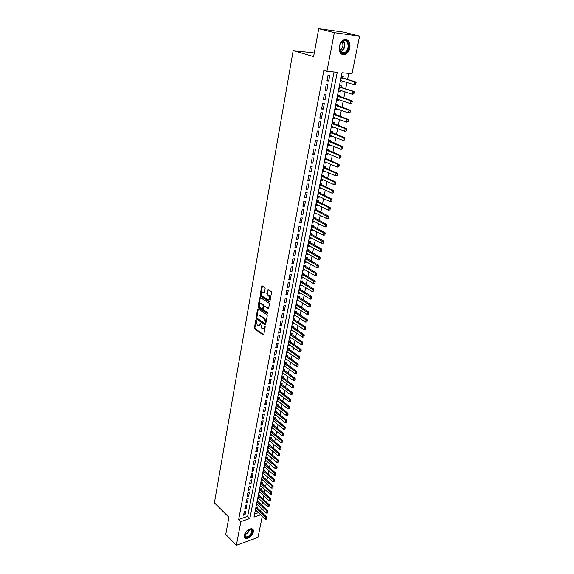 <?xml version="1.0" encoding="UTF-8"?>
<svg xmlns="http://www.w3.org/2000/svg" width="574" height="574" viewBox="0 0 574 574"><rect width="100%" height="100%" fill="white"/><g stroke="black" fill="none" stroke-linecap="round" stroke-linejoin="round"><path stroke-width="0.86" d="M256.047 319.969L254.26 327.876L254.605 328.916L263.229 334.929L263.789 334.513L265.217 326.814L264.937 326.054L264.349 327.345C264.033 328.601 263.43 329.046 262.533 328.694L261.658 328.106L260.481 323.004L259.871 324.274C259.563 325.523 258.967 325.975 258.078 325.623L257.217 325.042L256.047 319.969M349.903 47.836C349.136 51.115 347.571 53.325 345.211 54.458C340.812 55.276 338.839 52.643 339.277 46.537C340.023 43.28 341.559 41.07 343.898 39.9C348.382 39.039 350.384 41.687 349.903 47.836M253.364 531.955C251.792 536.202 249.245 538.362 245.715 538.434C244.431 538.032 243.928 536.963 244.208 535.233C245.765 530.993 248.298 528.819 251.828 528.719C253.148 529.113 253.658 530.189 253.364 531.955M265.131 288.535L264.779 287.481L262.296 285.917L261.694 286.361L260.122 295.122L260.474 296.177L269.285 301.874L269.895 301.436L271.531 292.582L271.172 291.513L268.13 289.597L267.513 290.042L266.824 293.823L267.183 294.885L268.668 295.84C270.117 298.2 269.895 299.542 268.001 299.872L262.146 296.098C260.725 293.766 260.948 292.431 262.813 292.101L263.846 292.754L264.449 292.31L265.131 288.535M262.261 516.356L257.999 537.393L236.344 545.3L225.754 534.43L228.904 517.282L214.396 502.824L293.171 50.612L313.605 56.618L318.735 28.7L334.319 32.696L359.604 36.126L351.991 73.68L341.996 72.74L253.981 517.074L260.61 514.792M236.344 545.3L240.879 521.579L249.848 518.494L337.254 72.288L326.936 71.312L334.319 32.696M326.936 71.312L323.858 70.365L238.691 519.42L240.879 521.579M258.2 308.877L257.59 309.286L256.054 317.853L256.399 318.893L265.088 324.812L265.662 324.389L267.254 315.743L266.903 314.681L258.2 308.877M258.078 306.552L259.627 297.892L260.216 297.454L269.027 303.165L269.378 304.234L268.689 307.987L268.087 308.417L264.456 306.035L263.868 306.473L263.416 308.941L263.767 309.996L267.477 312.457L267.283 313.49L258.429 307.599L258.078 306.552L258.723 306.459L260.273 297.806L259.627 297.892M342.348 81.049L342.133 82.147L340.54 81.644M342.958 77.978L343.245 76.521L341.58 76.371L340.468 82.003L342.133 82.147M340.49 90.391L340.282 91.445L338.696 90.929M341.099 87.32L341.387 85.878L339.722 85.741L338.617 91.323L340.282 91.445M338.646 99.654L338.445 100.672L336.873 100.134M339.256 96.583L339.543 95.148L337.885 95.026L336.787 100.565L338.445 100.672M336.816 108.838L336.622 109.813L335.065 109.268M337.426 105.774L337.713 104.339L336.055 104.238L334.972 109.727L336.622 109.813M335.008 117.95L334.821 118.883L333.264 118.323M335.618 114.879L335.898 113.451L334.247 113.365L333.171 118.811L334.821 118.883M333.207 126.976L333.028 127.88L331.485 127.299M333.817 123.912L334.104 122.492L332.454 122.42L331.385 127.823L333.028 127.88M331.428 135.938L331.255 136.799L329.72 136.203M332.037 132.867L332.317 131.453L330.674 131.403L329.612 136.756L331.255 136.799M329.655 144.82L329.49 145.645L327.969 145.035M330.265 141.749L330.545 140.343L328.909 140.307L327.854 145.617L329.49 145.645M327.905 153.624L327.747 154.413L326.233 153.789M328.515 150.56L328.794 149.161L327.158 149.14L326.118 154.406L327.747 154.413M326.168 162.363L326.018 163.116L324.511 162.478M326.778 159.299L327.051 157.907L325.422 157.9L324.389 163.116L326.018 163.116M324.439 171.03L324.303 171.748L322.803 171.095M325.049 167.967L325.329 166.575L323.7 166.582L322.674 171.762L324.303 171.748M322.732 179.619L322.595 180.308L321.11 179.64M323.341 176.555L323.614 175.178L321.992 175.199L320.974 180.336L322.595 180.308M321.038 188.15L320.909 188.796L319.431 188.121M321.648 185.086L321.921 183.709L320.299 183.745L319.288 188.839L320.909 188.796M319.352 196.602L319.23 197.219L317.766 196.53M319.962 193.538L320.235 192.175L318.62 192.225L317.616 197.277L319.23 197.219M317.687 204.99L317.566 205.571L316.109 204.868M318.29 201.926L318.563 200.57L316.948 200.635L315.958 205.643L317.566 205.571M316.03 213.313L315.922 213.858L314.473 213.141M316.64 210.249L316.905 208.893L315.298 208.972L314.315 213.944L315.922 213.858M314.387 221.564L314.287 222.081L312.844 221.356M314.997 218.507L315.262 217.159L313.655 217.245L312.679 222.181L314.287 222.081M312.758 229.751L312.658 230.239L311.23 229.5M313.368 226.694L313.634 225.352L312.034 225.46L311.058 230.353L312.658 230.239M311.144 237.873L311.051 238.332L309.63 237.579M311.747 234.816L312.012 233.482L310.419 233.596L309.458 238.454L311.051 238.332M309.537 245.93L309.451 246.361L308.037 245.593M310.147 242.881L310.412 241.546L308.812 241.676L307.858 246.497L309.451 246.361M307.944 253.93L307.865 254.325L306.466 253.55M308.554 250.874L308.819 249.554L307.226 249.697L306.279 254.476L307.865 254.325M306.365 261.859L306.294 262.225L304.902 261.435M306.975 258.809L307.241 257.489L305.648 257.647L304.708 262.39L306.294 262.225M304.801 269.73L303.345 269.271M305.411 266.68L305.669 265.367L304.084 265.54L303.151 270.239L304.737 270.067M303.251 277.536L301.809 277.041M303.854 274.494L304.112 273.188L302.534 273.368L301.608 278.031L303.187 277.852M301.709 285.285L300.281 284.747M302.311 282.243L302.57 280.944L300.991 281.138L300.073 285.766L301.651 285.572M300.173 292.977L298.76 292.396M300.783 289.935L301.041 288.643L299.47 288.844L298.559 293.436L300.123 293.228M298.659 300.611L297.26 299.994M299.262 297.569L299.52 296.277L297.949 296.493L297.045 301.056L298.616 300.833M297.153 308.181L295.761 307.528M297.755 305.138L298.014 303.861L296.442 304.084L295.545 308.611L297.11 308.374M295.653 315.693L294.283 315.004M296.263 312.658L296.514 311.381L294.95 311.617L294.06 316.109L295.624 315.865M294.175 323.148L292.812 322.423M294.778 320.113L295.029 318.843L293.472 319.094L292.589 323.549L294.146 323.298M292.697 330.552L291.348 329.792M293.3 327.517L293.558 326.254L292.001 326.506L291.126 330.933L292.675 330.667M291.24 337.892L289.899 337.096M291.843 334.864L292.094 333.602L290.544 333.874L289.669 338.265L291.219 337.986M289.791 345.182L288.464 344.35M290.394 342.154L290.638 340.899L289.095 341.178L288.227 345.534L289.777 345.254M288.349 352.422L287.036 351.553M288.952 349.394L289.196 348.145L287.653 348.432L286.799 352.759L288.342 352.465M287.524 356.576L287.768 355.335L286.225 355.629L285.378 359.927L286.921 359.597L285.622 358.7M286.103 363.708L286.347 362.467L284.812 362.775L283.965 367.037L285.5 366.721M284.697 370.782L284.941 369.548L283.405 369.864L282.566 374.097L284.065 373.782M283.298 377.807L283.542 376.58L282.013 376.91L281.181 381.107L282.645 380.784M281.906 384.781L282.15 383.561L280.629 383.898L279.796 388.06L281.238 387.737M280.528 391.705L280.772 390.485L279.251 390.829L278.433 394.969L279.839 394.647M279.165 398.571L279.402 397.366L277.888 397.717L277.07 401.829L278.455 401.499M277.809 405.395L278.046 404.189L276.532 404.555L275.721 408.631L277.077 408.301M276.46 412.168L276.697 410.97L275.183 411.343L274.386 415.389L275.714 415.052M275.118 418.891L275.362 417.7L273.848 418.08L273.052 422.098L274.358 421.761M273.791 425.571L274.028 424.38L272.521 424.767L271.732 428.756L273.016 428.419M272.471 432.2L272.707 431.009L271.208 431.411L270.426 435.372L271.681 435.035M271.165 438.78L271.402 437.596L269.902 438.005L269.12 441.937L270.361 441.593M269.866 445.309L270.096 444.132L268.603 444.549L267.828 448.452L269.048 448.115M268.575 451.803L268.804 450.626L267.312 451.049L266.544 454.931L267.742 454.586M267.29 458.239L267.52 457.076L266.035 457.507L265.274 461.353L266.451 461.008M266.02 464.639L266.25 463.476L264.765 463.914L264.004 467.738L265.166 467.387M264.757 470.989L264.987 469.833L263.502 470.278L262.748 474.074L263.889 473.729M263.502 477.295L263.731 476.14L262.253 476.599L261.5 480.366L262.627 480.022M262.253 483.559L262.483 482.411L261.005 482.87L260.266 486.616L261.371 486.264M261.012 489.78L261.242 488.639L259.771 489.105L259.032 492.822L260.122 492.47M259.785 495.958L260.015 494.817L258.544 495.29L257.812 498.985L258.888 498.634M258.565 502.092L258.788 500.959L257.324 501.439L256.6 505.106L257.661 504.754M244.273 511.513L243.57 515.194L245.062 514.684L245.772 511.011L244.273 511.513M245.457 505.357L244.746 509.059L246.246 508.557L246.956 504.862L245.457 505.357M246.648 499.15L245.93 502.881L247.43 502.386L248.147 498.663L246.648 499.15M247.846 492.901L247.129 496.661L248.628 496.173L249.353 492.427L247.846 492.901M249.059 486.616L248.327 490.39L249.834 489.916L250.565 486.142L249.059 486.616M250.271 480.28L249.539 484.083L251.053 483.617L251.785 479.814L250.271 480.28M251.498 473.894L250.759 477.733L252.273 477.267L253.012 473.442L251.498 473.894M252.732 467.473L251.986 471.333L253.507 470.881L254.253 467.021L252.732 467.473M253.973 461.001L253.227 464.89L254.748 464.438L255.495 460.556L253.973 461.001M255.222 454.479L254.469 458.396L255.997 457.959L256.75 454.048L255.222 454.479M256.485 447.914L255.724 451.86L257.252 451.429L258.013 447.49L256.485 447.914M257.755 441.298L256.994 445.273L258.522 444.85L259.29 440.882L257.755 441.298M259.032 434.64L258.264 438.644L259.8 438.227L260.567 434.231L259.032 434.64M260.323 427.931L259.548 431.964L261.084 431.555L261.859 427.53L260.323 427.931M261.615 421.173L260.84 425.234L262.383 424.839L263.165 420.785L261.615 421.173M262.921 414.363L262.139 418.453L263.688 418.066L264.471 413.983L262.921 414.363M264.241 407.504L263.452 411.63L265.001 411.249L265.791 407.131L264.241 407.504M265.568 400.595L264.772 404.749L266.322 404.383L267.125 400.236L265.568 400.595M266.903 393.635L266.099 397.818L267.656 397.459L268.46 393.283L266.903 393.635M268.252 386.625L267.441 390.837L269.005 390.485L269.816 386.28L268.252 386.625M269.608 379.565L268.79 383.805L270.354 383.468L271.172 379.227L269.608 379.565M270.971 372.447L270.153 376.723L271.717 376.393L272.542 372.117L270.971 372.447M272.349 365.272L271.524 369.584L273.095 369.261L273.92 364.956L272.349 365.272M273.733 358.047L272.901 362.388L274.48 362.079L275.312 357.746L273.733 358.047M275.133 350.771L274.293 355.141L275.872 354.84L276.711 350.477L275.133 350.771M276.539 343.431L275.692 347.844L277.278 347.55L278.125 343.152L276.539 343.431M277.959 336.041L277.106 340.482L278.691 340.203L279.552 335.768L277.959 336.041M279.387 328.593L278.526 333.071L280.119 332.798L280.98 328.335L279.387 328.593M280.829 321.088L279.961 325.602L281.561 325.343L282.43 320.837L280.829 321.088M282.279 313.526L281.411 318.075L283.011 317.824L283.879 313.289L282.279 313.526M283.743 305.906L282.867 310.484L284.467 310.247L285.35 305.677L283.743 305.906M285.221 298.222L284.331 302.842L285.938 302.613L286.828 298.006L285.221 298.222M286.706 290.487L285.809 295.136L287.423 294.921L288.32 290.279L286.706 290.487M288.205 282.681L287.301 287.373L288.916 287.165L289.82 282.487L288.205 282.681M289.712 274.817L288.801 279.545L290.422 279.351L291.334 274.637L289.712 274.817M291.233 266.896L290.322 271.653L291.944 271.473L292.855 266.723L291.233 266.896M292.769 258.903L291.843 263.703L293.472 263.538L294.397 258.745L292.769 258.903M294.311 250.852L293.386 255.688L295.014 255.538L295.947 250.702L294.311 250.852M295.868 242.737L294.936 247.609L296.571 247.473L297.504 242.601L295.868 242.737M297.44 234.551L296.5 239.473L298.136 239.344L299.083 234.429L297.44 234.551M299.025 226.307L298.071 231.257L299.714 231.143L300.668 226.199L299.025 226.307M300.618 217.991L299.664 222.985L301.307 222.884L302.268 217.898L300.618 217.991M302.233 209.603L301.264 214.647L302.914 214.554L303.883 209.524L302.233 209.603M303.854 201.158L302.878 206.231L304.529 206.159L305.512 201.087L303.854 201.158M305.49 192.634L304.507 197.757L306.164 197.693L307.147 192.584L305.49 192.634M307.133 184.046L306.143 189.205L307.808 189.162L308.805 184.003L307.133 184.046M308.798 175.379L307.8 180.588L309.465 180.559L310.469 175.357L308.798 175.379M310.477 166.647L309.465 171.899L311.137 171.877L312.148 166.639L310.477 166.647M312.163 157.843L311.151 163.131L312.823 163.131L313.842 157.85L312.163 157.843M313.87 148.96L312.844 154.298L314.523 154.313L315.549 148.982L313.87 148.96M315.592 140.006L314.559 145.387L316.238 145.416L317.279 140.042L315.592 140.006M317.322 130.972L316.281 136.404L317.967 136.447L319.015 131.03L317.322 130.972M319.072 121.867L318.018 127.342L319.711 127.399L320.766 121.939L319.072 121.867M320.837 112.683L319.775 118.201L321.469 118.28L322.531 112.769L320.837 112.683M322.61 103.42L321.548 108.988L323.241 109.082L324.317 103.521L322.61 103.42M324.403 94.079L323.327 99.689L325.035 99.804L326.111 94.193L324.403 94.079M326.219 84.651L325.128 90.319L326.836 90.441L327.926 84.787L326.219 84.651M238.691 519.42L247.652 516.363L334.039 71.987M328.658 81.006L329.756 75.302L328.041 75.144L326.943 80.862L328.658 81.006L327.015 80.482M260.653 511.298L261.285 508.162M261.88 505.192L262.519 502.013M263.122 499.036L263.767 495.821M264.37 492.844L265.023 489.586M265.618 486.609L266.286 483.308M266.888 480.323L267.556 476.98M268.158 473.995L268.84 470.615M269.443 467.623L270.132 464.201M270.734 461.209L271.43 457.743M272.033 454.751L272.736 451.236M273.339 448.244L274.056 444.685M274.659 441.686L275.384 438.091M275.986 435.085L276.718 431.44M277.328 428.434L278.067 424.746M278.677 421.739L279.423 418.001M280.033 414.995L280.794 411.214M281.396 408.193L282.171 404.369M282.774 401.348L283.556 397.481M284.166 394.453L284.955 390.535M285.558 387.507L286.361 383.54M286.971 380.512L287.775 376.494M288.385 373.466L289.203 369.391M289.813 366.363L290.645 362.237M291.255 359.202L292.094 355.033M292.704 351.998L293.558 347.772M294.168 344.73L295.029 340.454M295.639 337.412L296.514 333.085M297.124 330.043L298.006 325.659M298.616 322.61L299.513 318.168M300.123 315.119L301.027 310.627M301.644 307.578L302.555 303.029M303.172 299.972L304.098 295.366M304.715 292.31L305.655 287.646M306.272 284.589L307.219 279.868M307.836 276.812L308.798 272.026M309.415 268.969L310.383 264.126M311 261.062L311.991 256.162M312.608 253.091L313.605 248.133M314.222 245.062L315.234 240.04M315.851 236.969L316.877 231.882M317.494 228.811L318.527 223.659M319.144 220.588L320.199 215.372M320.816 212.294L321.878 207.013M322.495 203.942L323.571 198.59M324.188 195.512L325.279 190.094M325.903 187.016L327.008 181.535M327.625 178.457L328.744 172.896M329.361 169.818L330.495 164.193M331.112 161.115L332.26 155.418M332.877 152.34L334.039 146.571M334.656 143.486L335.833 137.645M336.457 134.56L337.648 128.641M338.265 125.562L339.471 119.571M340.095 116.486L341.315 110.416M341.932 107.331L343.173 101.189M343.79 98.104L345.046 91.876M345.663 88.791L346.933 82.491M347.55 79.406L348.762 73.379M254.591 513.995L258.4 512.697M257.353 508.184L257.575 507.05L256.119 507.545L255.394 511.183L256.435 510.831M314.272 52.98L293.171 50.612M318.735 28.7L343.941 32.173L359.604 36.126M247.652 516.363L249.848 518.494M245.062 514.684L243.885 513.543M246.246 508.557L245.062 507.423M247.43 502.386L246.246 501.26M248.628 496.173L247.437 495.053M249.834 489.916L248.635 488.804M251.053 483.617L249.841 482.504M252.273 477.267L251.06 476.169M253.507 470.881L252.287 469.783M254.748 464.438L253.521 463.354M255.997 457.959L254.763 456.875M257.252 451.429L256.018 450.353M258.522 444.85L257.274 443.788M259.8 438.227L258.544 437.173M261.084 431.555L259.828 430.507M262.383 424.839L261.113 423.799M263.688 418.066L262.411 417.033M265.001 411.249L263.717 410.223M266.322 404.383L265.037 403.364M267.656 397.459L266.365 396.447M269.005 390.485L267.699 389.488M270.354 383.468L269.048 382.471M271.717 376.393L270.404 375.41M273.095 369.261L271.767 368.286M274.48 362.079L273.145 361.118M275.872 354.84L274.53 353.885M277.278 347.55L275.929 346.603M278.691 340.203L277.342 339.27M280.119 332.798L278.756 331.88M281.561 325.343L280.191 324.425M283.011 317.824L281.633 316.92M284.467 310.247L283.082 309.357M285.938 302.613L284.546 301.73M287.423 294.921L286.017 294.046M288.916 287.165L287.509 286.304M290.422 279.351L289.002 278.505M291.944 271.473L290.516 270.641M293.472 263.538L292.037 262.713M295.014 255.538L293.572 254.72M296.571 247.473L295.115 246.669M298.136 239.344L296.672 238.554M299.714 231.143L298.243 230.368M301.307 222.884L299.829 222.116M302.914 214.554L301.422 213.808M304.529 206.159L303.036 205.42M306.164 197.693L304.658 196.968M307.808 189.162L306.294 188.451M309.465 180.559L307.937 179.863M311.137 171.877L309.601 171.196M312.823 163.131L311.28 162.464M314.523 154.313L312.966 153.66M316.238 145.416L314.674 144.777M317.967 136.447L316.396 135.823M319.711 127.399L318.125 126.797M321.469 118.28L319.876 117.692M323.241 109.082L321.634 108.508M325.035 99.804L323.413 99.245M326.836 90.441L325.207 89.903M259.053 325.645L260.51 324.174L259.871 324.274M260.675 323.27L260.51 324.174M263.531 328.715L264.994 327.245L264.349 327.345M265.159 326.326L264.994 327.245M256.248 320.249L254.899 327.768L255.243 328.816L263.724 334.728M258.307 308.956L256.693 317.752L257.037 318.8L265.583 324.619M256.865 317.508L257.102 318.24L264.693 323.406L265.131 323.126L265.324 322.064L264.198 318.678L258.874 315.09C257.97 314.731 257.367 315.183 257.052 316.453L256.865 317.508M265.009 323.377L265.769 323.026L265.131 323.126M258.53 314.968L259.513 314.997L264.836 318.577L265.963 321.964L265.769 323.026M268.596 308.238L264.664 306.028M267.714 313.246L259.068 307.506L258.429 307.599M260.818 303.646L260.74 303.596C258.91 303.94 258.702 305.26 260.108 307.571L262.153 308.927L262.741 308.489L263.186 306.028L262.835 304.973L260.818 303.646L261.457 303.553L260.496 303.502M262.562 308.862L263.38 308.396L262.741 308.489M261.457 303.553L263.48 304.88L263.832 305.935L263.38 308.396M258.723 306.459L259.068 307.506M262.562 291.994L264.349 292.582M268.912 299.893C270.591 299.197 270.72 297.82 269.321 295.754L268.668 295.84M268.259 289.676L267.47 293.745L267.828 294.806L269.321 295.754M262.44 286.003L260.768 295.043L261.12 296.091L269.802 301.702M255.617 510.056L265.253 519.197L265.626 517.361L266.68 516.995L256.6 507.38M266.558 518.222L266.372 519.14L266.738 518.164L255.982 508.234M265.253 519.197L266.372 519.14M266.738 518.164L266.68 516.995M247.946 529.859C251.06 528.288 252.546 528.941 252.402 531.825C251.584 536.898 243.304 539.904 244.481 534.659L245.17 532.859M244.574 534.279L245.772 536.905C248.599 536.848 250.637 535.119 251.893 531.718L250.666 529.128L249.295 529.192M247.903 529.895L245.198 532.808M244.517 537.594L245.385 538.053C248.894 537.981 251.426 535.836 252.983 531.617L252.488 528.998M345.283 53.009C342.57 54.329 340.662 53.404 339.557 50.247L339.327 47.814C339.607 44.75 340.812 42.498 342.929 41.041C348.856 37.195 351.238 49.73 345.283 53.009M342.7 41.407C340.741 42.749 339.629 44.837 339.37 47.671L339.578 49.924C340.447 52.564 342.018 53.518 344.285 52.786L344.881 52.478C350.083 49.651 348.526 38.573 343.23 41.134L342.7 41.407M342.018 41.902C343.632 44.937 343.087 47.678 340.382 50.132L339.743 50.44M341.975 54.451L345.455 53.884C350.506 51.158 350.944 40.381 345.971 39.541M256.822 503.972L266.508 513.063L266.881 511.212L267.943 510.853L257.805 501.281M267.821 512.08L267.635 513.005L268.001 512.015L257.188 502.135M266.508 513.063L267.635 513.005M268.001 512.015L267.943 510.853M258.042 497.845L267.771 506.885L268.151 505.027L269.213 504.668L259.017 495.14M269.091 505.895L268.905 506.82L269.271 505.83L258.408 496.001M267.771 506.885L268.905 506.82M269.271 505.83L269.213 504.668M259.261 491.681L269.041 500.664L269.428 498.792L270.49 498.44L260.23 488.955M270.376 499.66L270.182 500.6L270.548 499.602L259.627 489.823M269.041 500.664L270.182 500.6M270.548 499.602L270.49 498.44M260.496 485.468L270.325 494.401L270.713 492.514L271.775 492.169L261.457 482.734M271.66 493.389L271.466 494.329L271.839 493.331L260.861 483.595M270.325 494.401L271.466 494.329M271.839 493.331L271.775 492.169M261.73 479.211L271.617 488.094L272.004 486.192L273.073 485.855L262.698 476.463M272.959 487.068L272.765 488.022L273.138 487.01L262.103 477.331M271.617 488.094L272.765 488.022M273.138 487.01L273.073 485.855M262.978 472.919L272.915 481.744L273.31 479.828L274.379 479.491L263.94 470.149M274.264 480.703L274.071 481.665L274.444 480.646L263.358 471.017M272.915 481.744L274.071 481.665M274.444 480.646L274.379 479.491M264.234 466.576L274.228 475.344L274.623 473.414L275.692 473.084L265.188 463.785M275.585 474.296L275.384 475.258L275.757 474.239L264.614 464.66M274.228 475.344L275.384 475.258M275.757 474.239L275.692 473.084M265.504 460.19L275.549 468.901L275.943 466.956L277.02 466.633L266.451 457.385M276.905 467.839L276.704 468.815L277.084 467.788L265.884 458.26M275.549 468.901L276.704 468.815M277.084 467.788L277.02 466.633M266.781 453.754L276.876 462.414L277.278 460.456L278.354 460.14L267.721 450.934M278.239 461.338L278.038 462.321L278.419 461.288L267.161 451.817M276.876 462.414L278.038 462.321M278.419 461.288L278.354 460.14M268.065 447.275L278.211 455.878L278.612 453.905L279.696 453.589L268.998 444.441M279.588 454.795L279.387 455.778L279.768 454.737L268.453 445.324M278.211 455.878L279.387 455.778M279.768 454.737L279.696 453.589M269.357 440.753L279.56 449.291L279.969 447.304L281.052 447.002L270.282 437.897M280.944 448.194L280.736 449.191L281.124 448.143L269.744 438.787M279.56 449.291L280.736 449.191M281.124 448.143L281.052 447.002M270.655 434.181L280.916 442.662L281.325 440.66L282.408 440.358L271.581 431.311M282.308 441.55L282.099 442.554L282.487 441.499L271.05 432.2M280.916 442.662L282.099 442.554M282.487 441.499L282.408 440.358M271.968 427.565L282.286 435.982L282.695 433.966L283.786 433.671L272.887 424.674M283.678 434.862L283.47 435.867L283.857 434.812L272.363 425.571M282.286 435.982L283.47 435.867M283.857 434.812L283.786 433.671M273.289 420.9L283.664 429.252L284.08 427.221L285.17 426.934L274.2 417.987M285.063 428.118L284.855 429.137L285.242 428.075L273.69 418.891M283.664 429.252L284.855 429.137M285.242 428.075L285.17 426.934M274.623 414.184L285.048 422.471L285.472 420.433L286.562 420.146L275.52 411.257M286.455 421.33L286.247 422.349L286.641 421.28L275.025 412.161M285.048 422.471L286.247 422.349M286.641 421.28L286.562 420.146M275.965 407.425L286.448 415.648L286.871 413.589L287.961 413.316L276.855 404.476M287.861 414.493L287.653 415.519L288.048 414.442L276.367 405.387M286.448 415.648L287.653 415.519M288.048 414.442L287.961 413.316M277.314 400.616L287.854 408.767L288.277 406.693L289.375 406.428L278.196 397.646M289.274 407.597L289.066 408.638L289.461 407.554L277.716 398.564M287.854 408.767L289.066 408.638M289.461 407.554L289.375 406.428M278.67 393.75L289.274 401.836L289.705 399.748L290.803 399.49L279.552 390.765M290.702 400.659L290.487 401.7L290.889 400.616L279.079 391.683M289.274 401.836L290.487 401.7M290.889 400.616L290.803 399.49M280.04 386.84L290.702 394.862L291.133 392.752L292.238 392.501L280.908 383.834M292.137 393.664L291.922 394.718L292.324 393.621L280.456 384.759M290.702 394.862L291.922 394.718M292.324 393.621L292.238 392.501M281.425 379.88L292.144 387.823L292.575 385.706L293.68 385.455L282.279 376.853M293.587 386.618L293.371 387.68L293.773 386.575L281.841 377.778M292.144 387.823L293.371 387.68M293.773 386.575L293.68 385.455M282.81 372.863L293.594 380.741L294.031 378.603L295.136 378.359L283.664 369.814M295.043 379.522L294.828 380.584L295.23 379.479L283.233 370.754M293.594 380.741L294.828 380.584M295.23 379.479L295.136 378.359M284.216 365.796L295.058 373.602L295.495 371.45L296.607 371.213L285.048 362.725M296.514 372.368L296.292 373.444L296.701 372.325L284.632 363.672M295.058 373.602L296.292 373.444M296.701 372.325L296.607 371.213M285.622 358.678L296.528 366.406L296.973 364.239L298.085 364.009L286.448 355.586M297.992 365.157L297.77 366.241L298.179 365.121L286.046 356.533M296.528 366.406L297.77 366.241M298.179 365.121L298.085 364.009M287.043 351.51L298.014 359.159L298.458 356.978L299.571 356.755L287.861 348.396M299.484 357.896L299.262 358.994L299.671 357.86L287.474 349.344M298.014 359.159L299.262 358.994M299.671 357.86L299.571 356.755M288.478 344.285L299.506 351.862L299.958 349.659L301.077 349.444L289.282 341.143M300.984 350.585L300.762 351.683L301.171 350.549L288.909 342.104M299.506 351.862L300.762 351.683M301.171 350.549L301.077 349.444M289.92 337.003L301.013 344.5L301.465 342.283L302.584 342.075L290.709 333.846M302.498 343.209L302.276 344.321L302.685 343.173L290.358 334.807M301.013 344.5L302.276 344.321M302.685 343.173L302.584 342.075M291.377 329.67L302.534 337.089L302.986 334.85L304.112 334.656L292.152 326.484M304.026 335.783L303.797 336.895L304.213 335.747L291.814 327.46M302.534 337.089L303.797 336.895M304.213 335.747L304.112 334.656M292.84 322.279L304.062 329.612L304.521 327.359L305.648 327.173L293.601 319.072M305.562 328.292L305.332 329.419L305.748 328.263L293.278 320.048M304.062 329.612L305.332 329.419M305.748 328.263L305.648 327.173M294.319 314.832L305.605 322.086L306.064 319.811L307.198 319.632L295.065 311.596M307.112 320.751L306.882 321.885L307.298 320.715L294.763 312.586M305.605 322.086L306.882 321.885M307.298 320.715L307.198 319.632M308.625 314.258L308.676 313.146L308.625 314.258L307.155 314.495L307.621 312.206L308.755 312.034L296.536 304.069M308.676 313.146L296.249 305.067M295.804 307.327L307.155 314.495L308.439 314.294M308.862 313.117L308.755 312.034M310.197 306.609L310.247 305.483L310.197 306.609L308.719 306.846L309.192 304.543L310.326 304.378L298.021 296.485M310.247 305.483L297.755 297.49M297.303 299.764L308.719 306.846L310.01 306.638M310.434 305.454L310.326 304.378M311.782 298.896L311.833 297.762L311.782 298.896L310.297 299.14L310.778 296.815L311.912 296.665L299.513 288.837M311.833 297.762L299.269 289.848M298.81 292.144L310.297 299.14L311.596 298.925M312.019 297.734L311.912 296.665M313.382 291.126L313.433 289.978L313.382 291.126L311.89 291.377L312.371 289.031L313.504 288.887L301.013 281.131M313.433 289.978L300.79 282.15M300.331 284.467L311.89 291.377L313.189 291.147M313.619 289.956L313.504 288.887M314.99 283.291L315.04 282.135L314.99 283.291L313.49 283.549L313.978 281.188L315.119 281.045L302.534 273.368M315.04 282.135L302.333 274.394M301.867 276.733L313.49 283.549L314.803 283.312M315.234 282.114L315.119 281.045M316.611 275.398L316.669 274.228L316.611 275.398L315.104 275.656L315.592 273.274L316.74 273.145L304.084 265.568M316.669 274.228L303.883 266.58M303.416 268.933L315.104 275.656L316.425 275.42M316.855 274.207L316.74 273.145M318.247 267.434L318.305 266.257L318.247 267.434L316.733 267.706L317.228 265.303L318.369 265.181L305.641 257.704M318.305 266.257L305.44 258.702M304.973 261.07L316.733 267.706L318.053 267.455M318.491 266.236L318.369 265.181M319.897 259.412L319.955 258.228L319.897 259.412L318.376 259.685L318.871 257.267L320.019 257.159L307.212 249.776M319.955 258.228L307.018 250.759M306.545 253.148L318.376 259.685L319.704 259.434M320.141 258.207L320.019 257.159M321.555 251.326L321.612 250.128L321.555 251.326L320.034 251.606L320.529 249.166L321.684 249.066L308.79 241.79M321.612 250.128L308.604 242.759M308.123 245.17L320.034 251.606L321.368 251.347M321.806 250.113L321.684 249.066M323.234 243.175L323.291 241.963L323.234 243.175L321.698 243.462L322.201 241.001L323.356 240.908L310.391 233.74M323.291 241.963L310.197 234.694M309.716 237.119L321.698 243.462L323.04 243.197M323.485 241.948L323.356 240.908M324.92 234.96L324.984 233.74L324.92 234.96L323.377 235.247L323.887 232.771L325.042 232.685L311.998 225.625M324.984 233.74L311.811 226.565M311.323 229.012L323.377 235.247L324.726 234.974M325.171 233.726L325.042 232.685M326.62 226.68L326.685 225.439L326.62 226.68L325.071 226.974L325.587 224.477L326.742 224.398L313.619 217.446M326.685 225.439L313.433 218.371M312.945 220.832L325.071 226.974L326.427 226.687M326.879 225.431L326.742 224.398M328.335 218.328L328.4 217.08L328.335 218.328L326.785 218.622L327.295 216.111L328.457 216.039L315.255 209.201M328.4 217.08L315.076 210.106M314.581 212.595L326.785 218.622L328.141 218.335M328.593 217.065L328.457 216.039M330.064 209.905L330.136 208.649L330.064 209.905L328.507 210.213L329.024 207.673L330.186 207.616L316.898 200.893M330.136 208.649L329.024 207.673L316.726 201.783M316.224 204.287L328.507 210.213L329.871 209.919M330.33 208.635L330.186 207.616M331.808 201.417L331.88 200.147L331.808 201.417L330.244 201.732L330.767 199.171L331.93 199.128L318.563 192.512M331.88 200.147L330.767 199.171L318.391 193.388M317.888 195.913L330.244 201.732L331.614 201.424M332.073 200.139L331.93 199.128M333.566 192.857L333.637 191.573L333.566 192.857L331.994 193.18L332.518 190.597L333.688 190.561L320.235 184.067M333.637 191.573L332.518 190.597L320.062 184.921M319.56 187.468L331.994 193.18L333.372 192.864M333.831 191.573L333.688 190.561M335.345 184.232L335.417 182.934L335.345 184.232L333.759 184.555L334.29 181.951L335.46 181.929L321.921 175.551M335.417 182.934L334.29 181.951L321.756 176.39M321.246 178.959L333.759 184.555L335.144 184.232M335.611 182.927L335.46 181.929M337.132 175.529L337.203 174.223L337.132 175.529L335.539 175.859L336.077 173.233L337.247 173.219L323.621 166.969M337.203 174.223L336.077 173.233L323.463 167.787M322.947 170.378L335.539 175.859L336.931 175.529M337.397 174.216L337.247 173.219M338.933 166.754L339.004 165.434L338.933 166.754L337.333 167.091L337.871 164.444L339.055 164.444L325.343 158.309M339.004 165.434L337.871 164.444L325.178 159.12M324.662 161.725L337.333 167.091L338.739 166.754M339.205 165.434L339.055 164.444M340.748 157.907L340.827 156.573L340.748 157.907L339.141 158.252L339.686 155.583L340.87 155.59L327.072 149.584M340.827 156.573L339.686 155.583L326.915 150.374M326.391 153.007L339.141 158.252L340.554 157.907M341.021 156.573L340.87 155.59M342.585 148.989L342.664 147.64L342.585 148.989L340.97 149.333L341.516 146.643L342.7 146.664L328.816 140.788M342.664 147.64L341.516 146.643L328.658 141.556M328.134 144.21L340.97 149.333L342.384 148.982M342.857 147.64L342.7 146.664M344.429 139.991L344.515 138.628L344.429 139.991L342.807 140.343L343.367 137.631L344.551 137.66L330.574 131.92M344.515 138.628L343.367 137.631L330.423 132.666M329.892 135.342L342.807 140.343L344.235 139.984M344.709 138.635L344.551 137.66M346.294 130.915L346.38 129.545L346.294 130.915L344.665 131.274L345.225 128.54L346.409 128.583L332.346 122.972M346.38 129.545L345.225 128.54L332.202 123.704M331.664 126.402L344.665 131.274L346.1 130.908M346.574 129.545L346.409 128.583M348.174 121.767L348.26 120.375L348.174 121.767L346.538 122.133L347.098 119.378L348.289 119.428L334.133 113.953M348.26 120.375L347.098 119.378L333.989 114.664M333.451 117.383L346.538 122.133L347.973 121.76M348.461 120.382L348.289 119.428M350.068 112.533L350.162 111.134L350.068 112.533L348.425 112.913L348.992 110.129L350.19 110.194L335.933 104.855M350.162 111.134L348.992 110.129L335.797 105.551M335.252 108.292L348.425 112.913L349.875 112.526M350.355 111.148L350.19 110.194M351.984 103.227L352.07 101.813L351.984 103.227L350.327 103.607L350.901 100.802L352.099 100.88L337.756 95.686M338.373 96.245L337.656 96.195L338.373 96.245M352.07 101.813L350.901 100.802L337.62 96.353M337.074 99.123L350.327 103.607L351.783 103.212M352.271 101.828L352.099 100.88M353.914 93.842L354 92.407L353.914 93.842L352.249 94.229L352.831 91.395L354.029 91.488L340.389 87.097L339.586 86.43M354 92.407L352.831 91.395L339.456 87.083M338.904 89.874L352.249 94.229L353.713 93.82M354.201 92.421L354.029 91.488M355.858 84.371L355.952 82.921L355.385 84.866L354.187 84.765L354.768 81.91L355.973 82.01L342.24 77.763L341.437 77.103M355.952 82.921L354.768 81.91L341.315 77.734M340.755 80.547L354.187 84.765L355.658 84.349M356.153 82.943L355.973 82.01M256.205 320.156L255.624 320.249M265.123 326.254L264.535 326.348M260.639 323.184L260.051 323.277M263.674 334.814L263.179 334.9M255.243 328.816L254.605 328.916M254.899 327.768L254.26 327.876M265.525 324.712L265.037 324.791M257.037 318.8L256.399 318.893M256.693 317.752L256.054 317.853M258.228 309.199L257.59 309.286M265.963 321.964L265.324 322.064M264.836 318.577L264.198 318.678M259.635 315.069L258.996 315.169M265.131 305.964L264.485 306.057L265.102 305.949M263.832 305.935L263.186 306.028M263.48 304.88L262.835 304.973M264.277 292.683L263.825 292.74M263.509 292.044L262.863 292.13M267.828 294.806L267.183 294.885M267.47 293.745L266.824 293.823M268.158 289.963L267.513 290.042M269.737 301.795L269.263 301.859M261.12 296.091L260.474 296.177M260.768 295.043L260.122 295.122M262.34 286.283L261.694 286.361M256.714 507.545L256.076 507.76M256.836 507.696L256.033 507.968M249.633 529.493C248.772 532.227 247.064 533.964 244.51 534.688M244.567 534.308C246.956 533.504 248.535 531.84 249.303 529.321L249.324 529.185M343.596 40.998C345.778 44.837 345.118 48.36 341.623 51.574L340.655 52.012M340.411 51.71L341.279 51.308C344.63 48.245 345.283 44.851 343.238 41.134M257.92 501.454L257.281 501.669M258.049 501.611L257.238 501.877M259.139 495.326L258.501 495.534M259.269 495.477L258.458 495.742M260.366 489.148L259.721 489.357M260.496 489.306L259.678 489.565M261.601 482.935L260.955 483.136M261.73 483.086L260.912 483.344M262.842 476.671L262.196 476.872M262.971 476.829L262.153 477.08M264.09 470.371L263.444 470.565M264.227 470.522L263.409 470.766M265.353 464.022L264.707 464.215M265.482 464.172L264.664 464.416M266.623 457.629L265.97 457.815M266.752 457.779L265.934 458.016M267.9 451.193L267.247 451.372M268.036 451.343L267.211 451.573M269.184 444.707L268.539 444.886M269.321 444.857L268.496 445.087M270.483 438.177L269.83 438.357M270.619 438.328L269.794 438.55M271.789 431.598L271.136 431.777M271.925 431.748L271.1 431.971M273.102 424.975L272.449 425.147M273.246 425.126L272.413 425.341M274.429 418.303L273.769 418.468M274.566 418.453L273.733 418.661M275.764 411.587L275.104 411.745M275.9 411.73L275.068 411.938M277.106 404.814L276.446 404.979M277.249 404.964L276.41 405.165M278.462 397.997L277.802 398.155M278.598 398.141L277.766 398.342M279.825 391.131L279.165 391.281M279.969 391.274L279.122 391.468M281.195 384.214L280.535 384.358M281.339 384.358L280.499 384.544M282.58 377.247L281.913 377.383M282.724 377.383L281.877 377.57M283.979 370.223L283.305 370.359M284.123 370.366L283.276 370.539M285.378 363.148L284.711 363.285M285.522 363.292L284.675 363.464M286.792 356.024L286.125 356.16M286.943 356.167L286.089 356.332M288.22 348.849L287.545 348.97M288.363 348.985L287.517 349.15M289.655 341.616L288.98 341.738M289.805 341.752L288.952 341.91M291.104 334.326L290.43 334.448M291.248 334.47L290.394 334.613M292.561 326.986L291.886 327.101M292.711 327.123L291.85 327.266M294.031 319.589L293.35 319.696M294.175 319.725L293.321 319.862M295.51 312.134L294.828 312.242M295.66 312.27L294.799 312.399M297.002 304.629L296.32 304.722M297.153 304.758L296.284 304.887M298.502 297.059L297.82 297.153M298.652 297.188L297.791 297.31M300.015 289.432L299.334 289.518M300.173 289.561L299.298 289.676M301.544 281.748L300.855 281.827M301.694 281.877L300.826 281.985M303.079 273.999L302.39 274.078M303.237 274.135L302.362 274.228L303.23 274.128M304.629 266.2L303.94 266.271M304.787 266.329L303.911 266.422L304.772 266.322M306.193 258.329L305.504 258.4M305.476 258.53L306.329 258.444L305.476 258.544M307.764 250.4L307.076 250.465M307.922 250.529L307.047 250.608M309.357 242.415L308.661 242.472M309.508 242.537L308.633 242.608M310.95 234.357L310.254 234.407M311.108 234.486L310.225 234.551M312.565 226.242L311.869 226.285M312.722 226.364L311.84 226.421M314.186 218.055L313.49 218.098M314.351 218.177L313.461 218.235M315.829 209.811L315.126 209.847M315.987 209.933L315.097 209.976M317.479 201.496L316.776 201.524M317.637 201.618L316.748 201.653M319.144 193.115L318.434 193.137M319.302 193.237L318.412 193.266M320.823 184.663L320.113 184.684M320.981 184.785L320.091 184.806M322.509 176.146L321.806 176.161M322.674 176.261L321.777 176.275M324.217 167.558L323.506 167.565M324.382 167.673L323.485 167.68M325.939 158.898L325.221 158.898M326.104 159.012L325.2 159.012M327.668 150.173L326.958 150.166M327.84 150.288L326.936 150.273M329.419 141.369L328.701 141.355M329.584 141.484L328.68 141.462M331.176 132.494L330.459 132.472L331.205 132.522M331.349 132.608L330.445 132.58M332.956 123.546L332.238 123.518L332.977 123.568M333.128 123.654L332.217 123.618M334.75 114.52L334.025 114.484M334.922 114.628L334.011 114.585M336.551 105.422L335.833 105.379M336.73 105.53L335.812 105.473M338.552 96.353L337.634 96.288M340.21 86.99L339.485 86.932M340.389 87.097L339.471 87.018M342.068 77.655L341.343 77.59M342.24 77.763L341.322 77.677M263.631 334.864L263.229 334.929M265.497 324.748L265.088 324.812M259.513 314.997L258.874 315.09M261.385 303.51L260.74 303.596M264.262 292.697L263.846 292.754M263.459 292.015L262.813 292.101M269.715 301.816L269.285 301.874M244.574 535.707L245.772 536.905M344.285 52.786L340.64 51.997M307.894 250.515L307.047 250.587M309.472 242.515L308.633 242.587M311.065 234.457L310.233 234.515M312.672 226.335L311.847 226.386M314.287 218.142L313.469 218.192M315.922 209.89L315.112 209.933M317.566 201.567L316.762 201.603M319.223 193.18L318.427 193.208M320.888 184.728L320.098 184.749M322.574 176.204L321.792 176.218M324.274 167.608L323.499 167.615M325.982 158.948L325.214 158.941M327.711 150.209L326.95 150.201M329.454 141.405L328.694 141.383M334.764 114.535L334.025 114.499M336.565 105.429L335.833 105.386"/></g></svg>
